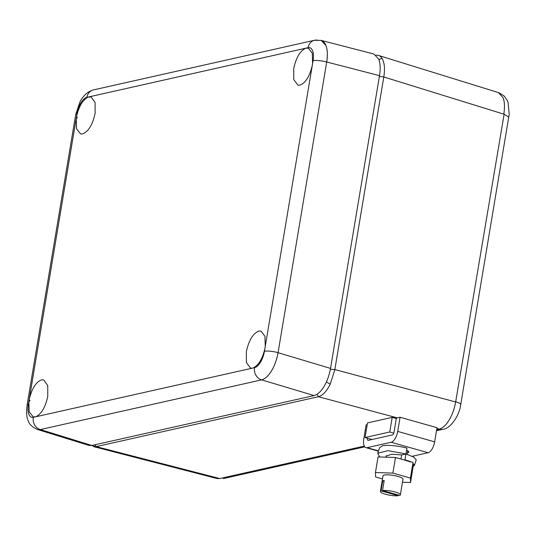 <?xml version="1.0" encoding="UTF-8"?>
<svg xmlns="http://www.w3.org/2000/svg" width="536" height="536" viewBox="0 0 536 536"><rect width="100%" height="100%" fill="white"/><g stroke="black" fill="none" stroke-linecap="round" stroke-linejoin="round"><path stroke-width="0.8" d="M396.312 418.522L392.205 417.356L367.508 422.904L365.056 437.537L372.011 439.513M365.056 437.537L389.752 431.996L393.779 433.135M400.962 459.037L401.652 454.917L391.803 454.24L386.074 456.096L386.168 456.98M414.415 465.436L413.001 463.372L413.129 466.32L414.415 465.436L416.271 459.895L413.832 457.134L405.973 453.945L406.958 448.089C397.008 445.651 388.895 444.853 382.603 445.704L379.575 447.734L377.699 453.215L379.736 456.98M377.699 453.215L387.99 450.669L405.973 453.945L401.652 454.917L405.973 453.945L404.995 459.801L404.258 459.968L395.481 457.476L378.054 456.927L375.441 472.544L375.575 476.973L382.496 478.936M402.476 482.246L410.556 482.5L413.149 466.313M413.001 463.372L413.035 462.461L404.995 459.801M410.61 461.985L404.258 459.968M413.035 462.461L410.422 478.072L392.868 473.094L375.441 472.544M395.481 457.476L392.868 473.094M410.556 482.5L410.422 478.072M380.399 491.465A10.124 2.151 -170.5 0 1 381.056 490.862L382.731 480.866A10.124 2.151 -170.5 0 1 383.374 480.671A10.124 2.151 -170.5 0 1 384.212 480.531L382.537 490.534L399.715 495.405A10.124 2.151 -170.5 0 0 400.372 494.808L402.985 479.191A10.124 2.151 -170.5 0 0 397.94 476.41A10.124 2.151 -170.5 0 0 384.312 475.057A10.124 2.151 -170.5 0 0 383.012 475.854L380.399 491.465A10.124 2.151 -170.5 0 0 386.945 494.634A10.124 2.151 -170.5 0 0 398.235 495.74L398.355 495.023M400.372 494.808A10.124 2.151 -170.5 0 0 393.826 491.633A10.124 2.151 -170.5 0 0 382.537 490.534M382.731 480.866L384.091 481.248M381.056 490.862L398.235 495.74M367.462 438.22A2.533 1.146 105.8 0 0 368.011 440.344A2.533 1.146 105.8 0 0 368.299 440.344L392.372 434.937A2.533 1.146 105.8 0 0 394.02 432.224L396.385 418.073L400.091 417.243L397.725 431.393A10.124 4.583 105.8 0 1 391.153 442.26L367.073 447.667A10.124 4.583 105.8 0 1 365.941 447.647A10.124 4.583 105.8 0 1 363.763 439.018L366.135 424.867L367.22 424.626M400.091 417.243L437.008 427.715L434.642 441.865A10.124 4.583 105.8 0 1 428.07 452.732L412.224 456.29M406.603 450.18A11.39 2.425 9.5 0 1 407.132 450.434A11.39 2.425 9.5 0 1 408.807 452.083A11.39 2.425 9.5 0 1 407.373 452.967M392.205 417.356L389.752 431.996M216.665 478.44L219.84 478.527L364.279 446.099M436.652 429.845L439.44 429.222A10.124 8.77 77.3 0 0 442.984 429.262L442.984 429.262C449.463 429.168 459.318 416.64 460.726 404.559L509.2 114.329L508.088 102.45L507.123 100.152L504.088 95.957L499.17 92.862M91.415 445.557L96.185 446.629L318.458 396.714C322.672 395.561 326.591 391.401 330.203 384.218L334.826 369.646L383.816 76.889C385.096 68.648 384.473 62.431 381.947 58.23C380.305 55.757 378.182 54.799 375.582 55.349M334.839 369.559L455.654 401.953C454.428 408.814 452.257 414.831 449.148 420.016C446.166 425.008 442.857 428.043 439.225 429.122L439.44 429.222M383.803 76.976L503.813 114.141C504.865 107.086 504.617 101.606 503.083 97.706L498.5 92.601L378.483 55.436M503.847 114.155L508.832 117.096M455.654 401.953L504.088 114.403M75.717 114.483L80.025 101.693C83.402 95.408 87.857 91.489 93.371 89.927L93.371 89.927A10.124 8.77 77.3 0 0 86.906 97.344L89.358 96.795L89.807 97.19L88.313 97.029C82.913 99.622 78.986 106.108 76.554 116.48L77.352 117.786L76.206 118.536L29.199 399.467L29.996 400.774L28.85 401.524L29.178 411.809L33.252 416.914L35.812 416.774C41.513 413.859 45.493 407.032 47.764 396.292L47.744 385.598L43.744 379.937L41.486 379.87C35.946 382.041 31.845 388.573 29.199 399.467L28.388 404.312A10.124 2.151 9.5 0 0 27.088 405.109L75.717 114.483A10.124 2.151 9.5 0 1 77.017 113.692L76.206 118.536L76.547 128.868L80.608 133.926L82.645 133.926C88.5 131.508 92.661 124.633 95.12 113.304L95.086 102.53L91.1 96.949L89.358 96.795L305.647 48.227C299.952 51.081 295.973 57.908 293.695 68.709L293.775 79.663L297.936 85.124L299.972 85.13C305.54 82.953 309.641 76.42 312.26 65.533L265.246 346.464L264.958 336.313L261.072 331.134L258.814 331.067C252.952 333.486 248.798 340.367 246.339 351.696L246.419 362.658L250.58 368.111L252.101 368.205L35.812 416.774M34.773 417.008L33.366 417.323A15.236 6.894 105.8 0 1 33.252 417.35A15.236 6.894 105.8 0 1 28.388 404.312M33.252 417.35L33.145 420.271C33.775 424.86 36.033 427.929 39.919 429.47L39.979 429.631A25.36 11.47 -74.2 0 1 37.58 429.503C32.261 427.199 29.132 424.231 28.18 420.613C26.633 417.993 26.264 412.827 27.088 405.109M278.05 352.762A25.353 11.47 -74.2 0 0 278.057 352.708L326.705 61.995C327.751 54.94 327.509 49.466 325.975 45.56L321.151 40.388L373.961 54.042L378.785 59.215C380.339 63.382 380.58 68.863 379.515 75.65L330.524 368.4C329.312 375.22 327.148 381.237 324.025 386.463C320.87 391.615 317.567 394.65 314.096 395.568L261.628 379.87A25.353 11.47 -74.2 0 0 278.05 352.762C276.717 359.857 274.553 365.86 271.558 370.765C268.57 375.756 265.26 378.791 261.628 379.87L40.274 429.577A10.124 8.77 -102.7 0 1 39.919 429.47M261.608 379.877A10.124 8.77 -102.7 0 1 254.553 367.656L252.101 368.205M326.391 61.955A10.124 2.151 -170.5 0 0 313.071 60.689L312.26 65.533M265.246 346.464L264.436 351.308A10.124 2.151 -170.5 0 1 277.755 352.574M312.602 63.476L312.314 53.325L308.428 48.146L305.647 48.227L308.1 47.677A10.124 8.77 77.3 0 1 314.565 40.26L314.565 40.26A10.124 8.77 77.3 0 1 318.116 40.3M314.096 395.568L91.824 445.476L88.882 445.403L37.446 429.47L39.979 429.631M253.139 367.971C258.546 365.371 262.466 358.892 264.905 348.521M379.515 75.65L326.705 61.995A25.353 11.47 -74.2 0 0 321.252 40.428L314.565 40.26L93.371 89.927M397.725 431.393L434.642 441.865M391.153 442.26L428.07 452.732M367.073 447.667L378.49 450.903M219.84 478.527L217.388 478.588M318.411 396.72L397.283 417.872M436.88 428.492L439.225 429.122M95.08 444.746L96.185 446.629M317.031 394.288L318.458 396.714M96.225 446.615L219.452 478.467M330.384 369.197L334.826 369.646M326.411 381.913L330.203 384.218M378.939 59.637L381.947 58.23M379.381 76.44L383.816 76.889M455.982 401.866A10.124 2.151 9.5 0 1 460.726 404.559M86.906 97.344A15.229 6.888 -74.2 0 0 77.017 113.692M91.824 445.476L40.388 429.55M254.553 367.656A15.229 6.888 -74.2 0 0 264.436 351.308M330.524 368.4L278.057 352.708M313.071 60.689A15.229 6.888 -74.2 0 0 308.1 47.677M386.396 455.613L386.134 457.181M407.742 450.776L407.146 454.314M365.941 447.647L378.396 451.185M223.391 478.574L364.748 446.83M436.512 430.716L442.984 429.262M93.519 446.609L216.738 478.46"/></g></svg>
